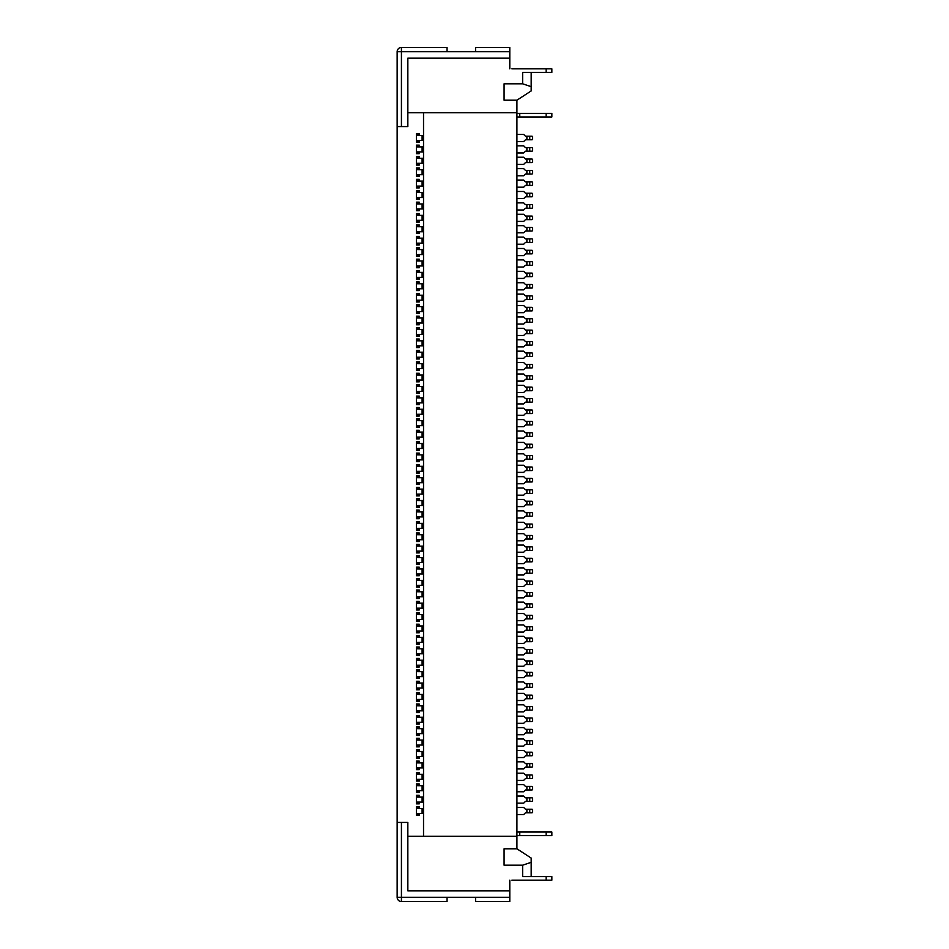 <?xml version="1.0" encoding="UTF-8"?>
<svg xmlns="http://www.w3.org/2000/svg" width="949" height="949" viewBox="0 0 949 949"><rect width="100%" height="100%" fill="white"/><g stroke="black" fill="none" stroke-linecap="round" stroke-linejoin="round"><path stroke-width="1.42" d="M546.149 68.838L546.149 72.409L551.855 72.409L551.855 68.838L511.926 68.838M531.179 876.591L531.179 858.062L516.92 848.797L516.92 112.682L407.845 112.682M516.92 112.682L516.92 100.203L504.085 100.203L504.085 83.809L522.626 83.809L522.626 72.409L546.149 72.409M509.791 68.838L509.791 58.15L407.845 58.15L407.845 126.585L397.145 126.585L397.145 51.732L447.05 51.732L447.05 47.45L401.427 47.45A4.282 4.282 0 0 0 397.145 51.732A4.282 4.282 0 0 1 401.427 47.45L401.427 126.585M531.179 72.409L531.179 86.667L522.626 83.809M532.603 173.287L532.603 171.14L532.603 173.287A0.712 0.712 0 0 1 531.891 173.999L529.756 173.999L529.756 170.429L531.891 170.429A0.712 0.712 0 0 1 532.603 171.14M529.756 162.587L531.891 162.587A0.712 0.712 0 0 0 532.603 161.876L532.603 159.74A0.712 0.712 0 0 0 531.891 159.029L529.756 159.029L529.756 162.587L525.473 162.587L523.694 164.367L516.92 164.367M516.92 180.061L523.694 180.061L525.473 181.84L531.891 181.84A0.712 0.712 0 0 1 532.603 182.552L532.603 184.687L532.603 182.552M532.603 184.687A0.712 0.712 0 0 1 531.891 185.399L525.473 185.399L523.694 187.19L516.92 187.19M529.756 181.84L529.756 185.399M516.92 157.237L523.694 157.237L525.473 159.029L529.756 159.029M532.603 161.876L532.603 159.74M516.92 168.649L523.694 168.649L525.473 170.429L529.756 170.429M529.756 173.999L525.473 173.999L523.694 175.779L516.92 175.779M516.92 134.426L523.694 134.426L525.473 136.205L531.891 136.205A0.712 0.712 0 0 1 532.603 136.929L532.603 139.064L532.603 136.929M532.603 139.064A0.712 0.712 0 0 1 531.891 139.776L525.473 139.776L523.694 141.555L516.92 141.555M529.756 136.205L529.756 139.776M516.92 145.838L523.694 145.838L525.473 147.617L531.891 147.617A0.712 0.712 0 0 1 532.603 148.329L532.603 150.464L532.603 148.329M532.603 150.464A0.712 0.712 0 0 1 531.891 151.188L525.473 151.188L523.694 152.967L516.92 152.967M529.756 147.617L529.756 151.188M546.149 113.394L551.855 113.394L551.855 116.964L546.149 116.964L546.149 113.394L516.92 113.394M516.92 116.964L546.149 116.964M447.05 51.732L475.568 51.732L475.568 47.45L509.791 47.45L509.791 58.15M532.603 424.239L532.603 422.103L532.603 424.239A0.712 0.712 0 0 1 531.891 424.95L529.756 424.95L529.756 421.392L531.891 421.392A0.712 0.712 0 0 1 532.603 422.103M416.397 158.317L422.103 158.317L422.103 163.299L416.397 163.299L416.397 156.526L419.244 156.526L419.244 157.593L416.397 157.593M423.527 158.317L422.103 158.317M419.244 146.905L419.244 145.126L416.397 145.126L416.397 146.905L422.103 146.905L422.103 151.899L423.527 151.899M419.244 152.611L416.397 152.611L416.397 153.679L419.244 153.679L419.244 151.899M423.527 146.905L422.103 146.905M416.397 146.905L416.397 151.899L422.103 151.899M416.397 152.611L416.397 151.899M419.244 135.493L419.244 133.714L416.397 133.714L416.397 135.493L422.103 135.493L422.103 140.488L423.527 140.488M419.244 141.199L416.397 141.199L416.397 142.267L419.244 142.267L419.244 140.488M423.527 135.493L422.103 135.493M416.397 135.493L416.397 140.488L422.103 140.488M416.397 141.199L416.397 140.488M419.244 181.129L419.244 179.349L416.397 179.349L416.397 181.129L422.103 181.129L422.103 186.111L423.527 186.111M419.244 186.834L416.397 186.834L416.397 187.902L419.244 187.902L419.244 186.111M423.527 181.129L422.103 181.129M416.397 181.129L416.397 186.111L422.103 186.111M416.397 186.834L416.397 186.111M419.244 169.717L419.244 167.937L416.397 167.937L416.397 169.717L422.103 169.717L422.103 174.711L416.397 174.711L416.397 176.49L419.244 176.49L419.244 174.711M423.527 169.717L422.103 169.717M416.397 169.717L416.397 174.711M423.527 174.711L422.103 174.711M423.527 163.299L422.103 163.299M419.244 163.299L419.244 165.09L416.397 165.09L416.397 163.299M419.244 158.317L419.244 157.593M531.179 86.667L531.179 90.938L516.92 100.203M532.603 652.378L532.603 650.243L532.603 652.378A0.712 0.712 0 0 1 531.891 653.09L529.756 653.09L529.756 649.531L531.891 649.531A0.712 0.712 0 0 1 532.603 650.243M532.603 207.499L532.603 205.364A0.712 0.712 0 0 0 531.891 204.652L529.756 204.652L529.756 208.222L531.891 208.222A0.712 0.712 0 0 0 532.603 207.499L532.603 205.364M532.603 230.322L532.603 228.175L532.603 230.322A0.712 0.712 0 0 1 531.891 231.034L529.756 231.034L529.756 227.463L531.891 227.463A0.712 0.712 0 0 1 532.603 228.175M516.92 278.437L523.694 278.437L525.473 276.657L531.891 276.657A0.712 0.712 0 0 0 532.603 275.945L532.603 273.81L532.603 275.945M529.756 276.657L529.756 273.098L525.473 273.098L523.694 271.307L516.92 271.307M529.756 273.098L531.891 273.098A0.712 0.712 0 0 1 532.603 273.81M516.92 255.625L523.694 255.625L525.473 253.846L531.891 253.846A0.712 0.712 0 0 0 532.603 253.134L532.603 250.999L532.603 253.134M529.756 253.846L529.756 250.275L525.473 250.275L523.694 248.496L516.92 248.496M529.756 250.275L531.891 250.275A0.712 0.712 0 0 1 532.603 250.999M516.92 267.037L523.694 267.037L525.473 265.257L531.891 265.257A0.712 0.712 0 0 0 532.603 264.546L532.603 262.399L532.603 264.546M516.92 259.907L523.694 259.907L525.473 261.687L531.891 261.687A0.712 0.712 0 0 1 532.603 262.399M529.756 265.257L529.756 261.687M516.92 289.848L523.694 289.848L525.473 288.069L531.891 288.069A0.712 0.712 0 0 0 532.603 287.357L532.603 285.21L532.603 287.357M529.756 288.069L529.756 284.498L525.473 284.498L523.694 282.719L516.92 282.719M529.756 284.498L531.891 284.498A0.712 0.712 0 0 1 532.603 285.21M516.92 301.26L523.694 301.26L525.473 299.469L531.891 299.469A0.712 0.712 0 0 0 532.603 298.757L532.603 296.622L532.603 298.757M516.92 294.131L523.694 294.131L525.473 295.91L531.891 295.91A0.712 0.712 0 0 1 532.603 296.622M529.756 299.469L529.756 295.91M516.92 214.272L523.694 214.272L525.473 216.064L531.891 216.064A0.712 0.712 0 0 1 532.603 216.775L532.603 218.911L532.603 216.775M532.603 218.911A0.712 0.712 0 0 1 531.891 219.622L525.473 219.622L523.694 221.402L516.92 221.402M529.756 216.064L529.756 219.622M516.92 237.096L523.694 237.096L525.473 238.875L531.891 238.875A0.712 0.712 0 0 1 532.603 239.587L532.603 241.722L532.603 239.587M532.603 241.722A0.712 0.712 0 0 1 531.891 242.434L525.473 242.434L523.694 244.225L516.92 244.225M529.756 238.875L529.756 242.434M516.92 225.684L523.694 225.684L525.473 227.463L529.756 227.463M529.756 231.034L525.473 231.034L523.694 232.813L516.92 232.813M516.92 202.872L523.694 202.872L525.473 204.652L529.756 204.652M529.756 208.222L525.473 208.222L523.694 210.002L516.92 210.002M516.92 191.461L523.694 191.461L525.473 193.24L531.891 193.24A0.712 0.712 0 0 1 532.603 193.964L532.603 196.099L532.603 193.964M532.603 196.099A0.712 0.712 0 0 1 531.891 196.811L525.473 196.811L523.694 198.59L516.92 198.59M529.756 193.24L529.756 196.811M419.244 215.352L419.244 213.561L416.397 213.561L416.397 215.352L422.103 215.352L422.103 220.334L423.527 220.334M419.244 221.046L416.397 221.046L416.397 222.125L419.244 222.125L419.244 220.334M416.397 221.046L416.397 220.334L422.103 220.334M423.527 215.352L422.103 215.352M423.527 277.369L416.397 277.369L416.397 272.387L423.527 272.387M416.397 278.081L416.397 279.16L419.244 279.16L419.244 278.081L416.397 278.081L416.397 277.369M419.244 272.387L419.244 270.595L416.397 270.595L416.397 272.387M419.244 277.369L419.244 278.081M423.527 288.781L416.397 288.781L416.397 283.787L423.527 283.787M416.397 289.492L416.397 290.56L419.244 290.56L419.244 289.492L416.397 289.492L416.397 288.781M419.244 283.787L419.244 282.007L416.397 282.007L416.397 283.787M419.244 288.781L419.244 289.492M423.527 265.969L416.397 265.969L416.397 260.975L423.527 260.975M416.397 266.681L416.397 267.748L419.244 267.748L419.244 266.681L416.397 266.681L416.397 265.969M419.244 260.975L419.244 259.196L416.397 259.196L416.397 260.975M419.244 265.969L419.244 266.681M423.527 300.192L416.397 300.192L416.397 295.198L423.527 295.198M416.397 300.904L416.397 301.972L419.244 301.972L419.244 300.904L416.397 300.904L416.397 300.192M419.244 295.198L419.244 293.419L416.397 293.419L416.397 295.198M419.244 300.192L419.244 300.904M423.527 254.557L416.397 254.557L416.397 249.563L423.527 249.563M416.397 255.269L416.397 256.337L419.244 256.337L419.244 255.269L416.397 255.269L416.397 254.557M419.244 249.563L419.244 247.784L416.397 247.784L416.397 249.563M419.244 254.557L419.244 255.269M419.244 203.94L419.244 202.161L416.397 202.161L416.397 203.94L422.103 203.94L422.103 208.934L423.527 208.934M419.244 209.646L416.397 209.646L416.397 210.714L419.244 210.714L419.244 208.934M423.527 203.94L422.103 203.94M416.397 203.94L416.397 208.934L422.103 208.934M416.397 209.646L416.397 208.934M419.244 226.752L419.244 224.972L416.397 224.972L416.397 226.752L422.103 226.752L422.103 231.746L423.527 231.746M419.244 232.458L416.397 232.458L416.397 233.525L419.244 233.525L419.244 231.746M423.527 226.752L422.103 226.752M416.397 226.752L416.397 231.746L422.103 231.746M416.397 232.458L416.397 231.746M419.244 192.528L419.244 190.749L416.397 190.749L416.397 192.528L422.103 192.528L422.103 197.522L423.527 197.522M419.244 198.234L416.397 198.234L416.397 199.302L419.244 199.302L419.244 197.522M423.527 192.528L422.103 192.528M416.397 192.528L416.397 197.522L422.103 197.522M416.397 198.234L416.397 197.522M419.244 238.163L419.244 236.384L416.397 236.384L416.397 238.163L422.103 238.163L422.103 243.146L423.527 243.146M419.244 243.869L416.397 243.869L416.397 244.937L419.244 244.937L419.244 243.146M423.527 238.163L422.103 238.163M416.397 238.163L416.397 243.146L422.103 243.146M416.397 243.869L416.397 243.146M416.397 215.352L416.397 220.334M532.603 321.581L532.603 319.433A0.712 0.712 0 0 0 531.891 318.722L529.756 318.722L529.756 322.292L531.891 322.292A0.712 0.712 0 0 0 532.603 321.581L532.603 319.433M532.603 344.392L532.603 342.245L532.603 344.392A0.712 0.712 0 0 1 531.891 345.104L529.756 345.104L529.756 341.533L531.891 341.533A0.712 0.712 0 0 1 532.603 342.245M516.92 392.506L523.694 392.506L525.473 390.727L531.891 390.727A0.712 0.712 0 0 0 532.603 390.015L532.603 387.88L532.603 390.015M529.756 390.727L529.756 387.168L525.473 387.168L523.694 385.377L516.92 385.377M529.756 387.168L531.891 387.168A0.712 0.712 0 0 1 532.603 387.88M516.92 369.695L523.694 369.695L525.473 367.915L531.891 367.915A0.712 0.712 0 0 0 532.603 367.204L532.603 365.068L532.603 367.204M529.756 367.915L529.756 364.357L525.473 364.357L523.694 362.565L516.92 362.565M529.756 364.357L531.891 364.357A0.712 0.712 0 0 1 532.603 365.068M516.92 381.107L523.694 381.107L525.473 379.327L531.891 379.327A0.712 0.712 0 0 0 532.603 378.615L532.603 376.468L532.603 378.615M516.92 373.977L523.694 373.977L525.473 375.757L531.891 375.757A0.712 0.712 0 0 1 532.603 376.468M529.756 379.327L529.756 375.757M516.92 403.918L523.694 403.918L525.473 402.139L531.891 402.139A0.712 0.712 0 0 0 532.603 401.427L532.603 399.28L532.603 401.427M529.756 402.139L529.756 398.568L525.473 398.568L523.694 396.789L516.92 396.789M529.756 398.568L531.891 398.568A0.712 0.712 0 0 1 532.603 399.28M516.92 415.33L523.694 415.33L525.473 413.539L531.891 413.539A0.712 0.712 0 0 0 532.603 412.827L532.603 410.692L532.603 412.827M516.92 408.2L523.694 408.2L525.473 409.98L531.891 409.98A0.712 0.712 0 0 1 532.603 410.692M529.756 413.539L529.756 409.98M516.92 328.342L523.694 328.342L525.473 330.133L531.891 330.133A0.712 0.712 0 0 1 532.603 330.845L532.603 332.98L532.603 330.845M532.603 332.98A0.712 0.712 0 0 1 531.891 333.692L525.473 333.692L523.694 335.472L516.92 335.472M529.756 330.133L529.756 333.692M516.92 351.166L523.694 351.166L525.473 352.945L531.891 352.945A0.712 0.712 0 0 1 532.603 353.657L532.603 355.792L532.603 353.657M532.603 355.792A0.712 0.712 0 0 1 531.891 356.504L525.473 356.504L523.694 358.295L516.92 358.295M529.756 352.945L529.756 356.504M516.92 339.754L523.694 339.754L525.473 341.533L529.756 341.533M529.756 345.104L525.473 345.104L523.694 346.883L516.92 346.883M516.92 316.942L523.694 316.942L525.473 318.722L529.756 318.722M529.756 322.292L525.473 322.292L523.694 324.072L516.92 324.072M516.92 305.531L523.694 305.531L525.473 307.322L531.891 307.322A0.712 0.712 0 0 1 532.603 308.034L532.603 310.169L532.603 308.034M532.603 310.169A0.712 0.712 0 0 1 531.891 310.881L525.473 310.881L523.694 312.66L516.92 312.66M529.756 307.322L529.756 310.881M516.92 848.797L504.085 848.797L504.085 865.191L522.626 865.191L522.626 876.591L551.855 876.591L551.855 880.162L546.149 880.162L546.149 876.591M419.244 329.422L419.244 327.63L416.397 327.63L416.397 329.422L422.103 329.422L422.103 334.404L423.527 334.404M419.244 335.116L416.397 335.116L416.397 336.195L419.244 336.195L419.244 334.404M416.397 335.116L416.397 334.404L422.103 334.404M423.527 329.422L422.103 329.422M423.527 391.439L416.397 391.439L416.397 386.457L423.527 386.457M416.397 392.151L416.397 393.23L419.244 393.23L419.244 392.151L416.397 392.151L416.397 391.439M419.244 386.457L419.244 384.665L416.397 384.665L416.397 386.457M419.244 391.439L419.244 392.151M423.527 402.851L416.397 402.851L416.397 397.856L423.527 397.856M416.397 403.562L416.397 404.63L419.244 404.63L419.244 403.562L416.397 403.562L416.397 402.851M419.244 397.856L419.244 396.077L416.397 396.077L416.397 397.856M419.244 402.851L419.244 403.562M423.527 380.039L416.397 380.039L416.397 375.045L423.527 375.045M416.397 380.751L416.397 381.818L419.244 381.818L419.244 380.751L416.397 380.751L416.397 380.039M419.244 375.045L419.244 373.265L416.397 373.265L416.397 375.045M419.244 380.039L419.244 380.751M423.527 414.262L416.397 414.262L416.397 409.268L423.527 409.268M416.397 414.974L416.397 416.042L419.244 416.042L419.244 414.974L416.397 414.974L416.397 414.262M419.244 409.268L419.244 407.489L416.397 407.489L416.397 409.268M419.244 414.262L419.244 414.974M423.527 368.627L416.397 368.627L416.397 363.633L423.527 363.633M416.397 369.339L416.397 370.407L419.244 370.407L419.244 369.339L416.397 369.339L416.397 368.627M419.244 363.633L419.244 361.854L416.397 361.854L416.397 363.633M419.244 368.627L419.244 369.339M419.244 318.01L419.244 316.231L416.397 316.231L416.397 318.01L422.103 318.01L422.103 323.004L423.527 323.004M419.244 323.716L416.397 323.716L416.397 324.783L419.244 324.783L419.244 323.004M423.527 318.01L422.103 318.01M416.397 318.01L416.397 323.004L422.103 323.004M416.397 323.716L416.397 323.004M419.244 340.821L419.244 339.042L416.397 339.042L416.397 340.821L422.103 340.821L422.103 345.816L423.527 345.816M419.244 346.527L416.397 346.527L416.397 347.595L419.244 347.595L419.244 345.816M423.527 340.821L422.103 340.821M416.397 340.821L416.397 345.816L422.103 345.816M416.397 346.527L416.397 345.816M419.244 306.598L419.244 304.819L416.397 304.819L416.397 306.598L422.103 306.598L422.103 311.592L423.527 311.592M419.244 312.304L416.397 312.304L416.397 313.372L419.244 313.372L419.244 311.592M423.527 306.598L422.103 306.598M416.397 306.598L416.397 311.592L422.103 311.592M416.397 312.304L416.397 311.592M419.244 352.233L419.244 350.454L416.397 350.454L416.397 352.233L422.103 352.233L422.103 357.227L423.527 357.227M419.244 357.939L416.397 357.939L416.397 359.007L419.244 359.007L419.244 357.227M423.527 352.233L422.103 352.233M416.397 352.233L416.397 357.227L422.103 357.227M416.397 357.939L416.397 357.227M416.397 329.422L416.397 334.404M532.603 435.65L532.603 433.503A0.712 0.712 0 0 0 531.891 432.791L529.756 432.791L529.756 436.362L531.891 436.362A0.712 0.712 0 0 0 532.603 435.65L532.603 433.503M532.603 458.462L532.603 456.315L532.603 458.462A0.712 0.712 0 0 1 531.891 459.174L529.756 459.174L529.756 455.603L531.891 455.603A0.712 0.712 0 0 1 532.603 456.315M516.92 506.588L523.694 506.588L525.473 504.797L531.891 504.797A0.712 0.712 0 0 0 532.603 504.085L532.603 501.95L532.603 504.085M529.756 504.797L529.756 501.238L525.473 501.238L523.694 499.459L516.92 499.459M529.756 501.238L531.891 501.238A0.712 0.712 0 0 1 532.603 501.95M516.92 483.765L523.694 483.765L525.473 481.985L531.891 481.985A0.712 0.712 0 0 0 532.603 481.273L532.603 479.138L532.603 481.273M529.756 481.985L529.756 478.426L525.473 478.426L523.694 476.635L516.92 476.635M529.756 478.426L531.891 478.426A0.712 0.712 0 0 1 532.603 479.138M516.92 495.176L523.694 495.176L525.473 493.397L531.891 493.397A0.712 0.712 0 0 0 532.603 492.685L532.603 490.538L532.603 492.685M516.92 488.047L523.694 488.047L525.473 489.826L531.891 489.826A0.712 0.712 0 0 1 532.603 490.538M529.756 493.397L529.756 489.826M516.92 517.988L523.694 517.988L525.473 516.209L531.891 516.209A0.712 0.712 0 0 0 532.603 515.497L532.603 513.35L532.603 515.497M529.756 516.209L529.756 512.638L525.473 512.638L523.694 510.859L516.92 510.859M529.756 512.638L531.891 512.638A0.712 0.712 0 0 1 532.603 513.35M516.92 529.4L523.694 529.4L525.473 527.608L531.891 527.608A0.712 0.712 0 0 0 532.603 526.897L532.603 524.761L532.603 526.897M516.92 522.27L523.694 522.27L525.473 524.05L531.891 524.05A0.712 0.712 0 0 1 532.603 524.761M529.756 527.608L529.756 524.05M516.92 442.412L523.694 442.412L525.473 444.203L531.891 444.203A0.712 0.712 0 0 1 532.603 444.915L532.603 447.05L532.603 444.915M532.603 447.05A0.712 0.712 0 0 1 531.891 447.762L525.473 447.762L523.694 449.541L516.92 449.541M529.756 444.203L529.756 447.762M516.92 465.235L523.694 465.235L525.473 467.015L531.891 467.015A0.712 0.712 0 0 1 532.603 467.727L532.603 469.862L532.603 467.727M532.603 469.862A0.712 0.712 0 0 1 531.891 470.574L525.473 470.574L523.694 472.365L516.92 472.365M529.756 467.015L529.756 470.574M516.92 453.824L523.694 453.824L525.473 455.603L529.756 455.603M529.756 459.174L525.473 459.174L523.694 460.953L516.92 460.953M516.92 431.012L523.694 431.012L525.473 432.791L529.756 432.791M529.756 436.362L525.473 436.362L523.694 438.141L516.92 438.141M516.92 419.6L523.694 419.6L525.473 421.392L529.756 421.392M529.756 424.95L525.473 424.95L523.694 426.73L516.92 426.73M423.527 112.682L423.527 836.318M419.244 443.491L419.244 441.7L416.397 441.7L416.397 443.491L422.103 443.491L422.103 448.474L423.527 448.474M419.244 449.185L416.397 449.185L416.397 450.265L419.244 450.265L419.244 448.474M416.397 449.185L416.397 448.474L422.103 448.474M423.527 443.491L422.103 443.491M532.603 538.308L532.603 536.173L532.603 538.308A0.712 0.712 0 0 1 531.891 539.02L529.756 539.02L529.756 535.461L531.891 535.461A0.712 0.712 0 0 1 532.603 536.173M423.527 505.509L416.397 505.509L416.397 500.526L423.527 500.526M416.397 506.22L416.397 507.3L419.244 507.3L419.244 506.22L416.397 506.22L416.397 505.509M419.244 500.526L419.244 498.735L416.397 498.735L416.397 500.526M419.244 505.509L419.244 506.22M423.527 516.92L416.397 516.92L416.397 511.926L423.527 511.926M416.397 517.632L416.397 518.7L419.244 518.7L419.244 517.632L416.397 517.632L416.397 516.92M419.244 511.926L419.244 510.147L416.397 510.147L416.397 511.926M419.244 516.92L419.244 517.632M423.527 494.109L416.397 494.109L416.397 489.115L423.527 489.115M416.397 494.82L416.397 495.888L419.244 495.888L419.244 494.82L416.397 494.82L416.397 494.109M419.244 489.115L419.244 487.335L416.397 487.335L416.397 489.115M419.244 494.109L419.244 494.82M423.527 528.332L416.397 528.332L416.397 523.338L423.527 523.338M416.397 529.044L416.397 530.111L419.244 530.111L419.244 529.044L416.397 529.044L416.397 528.332M419.244 523.338L419.244 521.559L416.397 521.559L416.397 523.338M419.244 528.332L419.244 529.044M423.527 482.697L416.397 482.697L416.397 477.703L423.527 477.703M416.397 483.409L416.397 484.476L419.244 484.476L419.244 483.409L416.397 483.409L416.397 482.697M419.244 477.703L419.244 475.923L416.397 475.923L416.397 477.703M419.244 482.697L419.244 483.409M419.244 432.08L419.244 430.3L416.397 430.3L416.397 432.08L422.103 432.08L422.103 437.074L423.527 437.074M419.244 437.786L416.397 437.786L416.397 438.853L419.244 438.853L419.244 437.074M423.527 432.08L422.103 432.08M416.397 432.08L416.397 437.074L422.103 437.074M416.397 437.786L416.397 437.074M419.244 454.891L419.244 453.112L416.397 453.112L416.397 454.891L422.103 454.891L422.103 459.885L423.527 459.885M419.244 460.597L416.397 460.597L416.397 461.665L419.244 461.665L419.244 459.885M423.527 454.891L422.103 454.891M416.397 454.891L416.397 459.885L422.103 459.885M416.397 460.597L416.397 459.885M419.244 420.668L419.244 418.889L416.397 418.889L416.397 420.668L422.103 420.668L422.103 425.662L423.527 425.662M419.244 426.374L416.397 426.374L416.397 427.441L419.244 427.441L419.244 425.662M423.527 420.668L422.103 420.668M416.397 420.668L416.397 425.662L422.103 425.662M416.397 426.374L416.397 425.662M419.244 466.303L419.244 464.524L416.397 464.524L416.397 466.303L422.103 466.303L422.103 471.297L423.527 471.297M419.244 472.009L416.397 472.009L416.397 473.077L419.244 473.077L419.244 471.297M423.527 466.303L422.103 466.303M416.397 466.303L416.397 471.297L422.103 471.297M416.397 472.009L416.397 471.297M416.397 443.491L416.397 448.474M532.603 549.72L532.603 547.573A0.712 0.712 0 0 0 531.891 546.861L529.756 546.861L529.756 550.432L531.891 550.432A0.712 0.712 0 0 0 532.603 549.72L532.603 547.573M532.603 572.532L532.603 570.385L532.603 572.532A0.712 0.712 0 0 1 531.891 573.243L529.756 573.243L529.756 569.673L531.891 569.673A0.712 0.712 0 0 1 532.603 570.385M516.92 620.658L523.694 620.658L525.473 618.867L531.891 618.867A0.712 0.712 0 0 0 532.603 618.155L532.603 616.02L532.603 618.155M529.756 618.867L529.756 615.308L525.473 615.308L523.694 613.529L516.92 613.529M529.756 615.308L531.891 615.308A0.712 0.712 0 0 1 532.603 616.02M516.92 597.834L523.694 597.834L525.473 596.055L531.891 596.055A0.712 0.712 0 0 0 532.603 595.343L532.603 593.208L532.603 595.343M529.756 596.055L529.756 592.496L525.473 592.496L523.694 590.705L516.92 590.705M529.756 592.496L531.891 592.496A0.712 0.712 0 0 1 532.603 593.208M516.92 609.246L523.694 609.246L525.473 607.467L531.891 607.467A0.712 0.712 0 0 0 532.603 606.755L532.603 604.608L532.603 606.755M516.92 602.117L523.694 602.117L525.473 603.896L531.891 603.896A0.712 0.712 0 0 1 532.603 604.608M529.756 607.467L529.756 603.896M516.92 632.058L523.694 632.058L525.473 630.278L531.891 630.278A0.712 0.712 0 0 0 532.603 629.567L532.603 627.419L532.603 629.567M529.756 630.278L529.756 626.708L525.473 626.708L523.694 624.928L516.92 624.928M529.756 626.708L531.891 626.708A0.712 0.712 0 0 1 532.603 627.419M516.92 643.469L523.694 643.469L525.473 641.678L531.891 641.678A0.712 0.712 0 0 0 532.603 640.966L532.603 638.831L532.603 640.966M516.92 636.34L523.694 636.34L525.473 638.119L531.891 638.119A0.712 0.712 0 0 1 532.603 638.831M529.756 641.678L529.756 638.119M516.92 556.494L523.694 556.494L525.473 558.273L531.891 558.273A0.712 0.712 0 0 1 532.603 558.985L532.603 561.12L532.603 558.985M532.603 561.12A0.712 0.712 0 0 1 531.891 561.832L525.473 561.832L523.694 563.623L516.92 563.623M529.756 558.273L529.756 561.832M516.92 579.305L523.694 579.305L525.473 581.085L531.891 581.085A0.712 0.712 0 0 1 532.603 581.796L532.603 583.932L532.603 581.796M532.603 583.932A0.712 0.712 0 0 1 531.891 584.643L525.473 584.643L523.694 586.435L516.92 586.435M529.756 581.085L529.756 584.643M516.92 567.893L523.694 567.893L525.473 569.673L529.756 569.673M529.756 573.243L525.473 573.243L523.694 575.023L516.92 575.023M516.92 545.082L523.694 545.082L525.473 546.861L529.756 546.861M529.756 550.432L525.473 550.432L523.694 552.211L516.92 552.211M516.92 533.67L523.694 533.67L525.473 535.461L529.756 535.461M529.756 539.02L525.473 539.02L523.694 540.8L516.92 540.8M419.244 557.561L419.244 555.77L416.397 555.77L416.397 557.561L422.103 557.561L422.103 562.543L423.527 562.543M419.244 563.255L416.397 563.255L416.397 564.335L419.244 564.335L419.244 562.543M416.397 563.255L416.397 562.543L422.103 562.543M423.527 557.561L422.103 557.561M423.527 619.578L416.397 619.578L416.397 614.596L423.527 614.596M416.397 620.29L416.397 621.37L419.244 621.37L419.244 620.29L416.397 620.29L416.397 619.578M419.244 614.596L419.244 612.805L416.397 612.805L416.397 614.596M419.244 619.578L419.244 620.29M423.527 630.99L416.397 630.99L416.397 625.996L423.527 625.996M416.397 631.702L416.397 632.769L419.244 632.769L419.244 631.702L416.397 631.702L416.397 630.99M419.244 625.996L419.244 624.217L416.397 624.217L416.397 625.996M419.244 630.99L419.244 631.702M423.527 608.179L416.397 608.179L416.397 603.184L423.527 603.184M416.397 608.89L416.397 609.958L419.244 609.958L419.244 608.89L416.397 608.89L416.397 608.179M419.244 603.184L419.244 601.405L416.397 601.405L416.397 603.184M419.244 608.179L419.244 608.89M423.527 642.402L416.397 642.402L416.397 637.408L423.527 637.408M416.397 643.114L416.397 644.181L419.244 644.181L419.244 643.114L416.397 643.114L416.397 642.402M419.244 637.408L419.244 635.628L416.397 635.628L416.397 637.408M419.244 642.402L419.244 643.114M423.527 596.767L416.397 596.767L416.397 591.773L423.527 591.773M416.397 597.479L416.397 598.546L419.244 598.546L419.244 597.479L416.397 597.479L416.397 596.767M419.244 591.773L419.244 589.993L416.397 589.993L416.397 591.773M419.244 596.767L419.244 597.479M419.244 546.149L419.244 544.37L416.397 544.37L416.397 546.149L422.103 546.149L422.103 551.144L423.527 551.144M419.244 551.855L416.397 551.855L416.397 552.923L419.244 552.923L419.244 551.144M423.527 546.149L422.103 546.149M416.397 546.149L416.397 551.144L422.103 551.144M416.397 551.855L416.397 551.144M419.244 568.961L419.244 567.182L416.397 567.182L416.397 568.961L422.103 568.961L422.103 573.955L423.527 573.955M419.244 574.667L416.397 574.667L416.397 575.735L419.244 575.735L419.244 573.955M423.527 568.961L422.103 568.961M416.397 568.961L416.397 573.955L422.103 573.955M416.397 574.667L416.397 573.955M419.244 534.738L419.244 532.958L416.397 532.958L416.397 534.738L422.103 534.738L422.103 539.732L423.527 539.732M419.244 540.444L416.397 540.444L416.397 541.511L419.244 541.511L419.244 539.732M423.527 534.738L422.103 534.738M416.397 534.738L416.397 539.732L422.103 539.732M416.397 540.444L416.397 539.732M419.244 580.373L419.244 578.593L416.397 578.593L416.397 580.373L422.103 580.373L422.103 585.367L423.527 585.367M419.244 586.079L416.397 586.079L416.397 587.146L419.244 587.146L419.244 585.367M423.527 580.373L422.103 580.373M416.397 580.373L416.397 585.367L422.103 585.367M416.397 586.079L416.397 585.367M416.397 557.561L416.397 562.543M532.603 663.79L532.603 661.643A0.712 0.712 0 0 0 531.891 660.931L529.756 660.931L529.756 664.502L531.891 664.502A0.712 0.712 0 0 0 532.603 663.79L532.603 661.643M532.603 686.601L532.603 684.454L532.603 686.601A0.712 0.712 0 0 1 531.891 687.313L529.756 687.313L529.756 683.743L531.891 683.743A0.712 0.712 0 0 1 532.603 684.454M516.92 734.728L523.694 734.728L525.473 732.936L531.891 732.936A0.712 0.712 0 0 0 532.603 732.225L532.603 730.089L532.603 732.225M529.756 732.936L529.756 729.378L525.473 729.378L523.694 727.598L516.92 727.598M529.756 729.378L531.891 729.378A0.712 0.712 0 0 1 532.603 730.089M516.92 711.904L523.694 711.904L525.473 710.125L531.891 710.125A0.712 0.712 0 0 0 532.603 709.413L532.603 707.278L532.603 709.413M529.756 710.125L529.756 706.566L525.473 706.566L523.694 704.775L516.92 704.775M529.756 706.566L531.891 706.566A0.712 0.712 0 0 1 532.603 707.278M516.92 723.316L523.694 723.316L525.473 721.537L531.891 721.537A0.712 0.712 0 0 0 532.603 720.825L532.603 718.678L532.603 720.825M516.92 716.187L523.694 716.187L525.473 717.966L531.891 717.966A0.712 0.712 0 0 1 532.603 718.678M529.756 721.537L529.756 717.966M516.92 746.128L523.694 746.128L525.473 744.348L531.891 744.348A0.712 0.712 0 0 0 532.603 743.636L532.603 741.501L532.603 743.636M529.756 744.348L529.756 740.778L525.473 740.778L523.694 738.998L516.92 738.998M529.756 740.778L531.891 740.778A0.712 0.712 0 0 1 532.603 741.501M516.92 757.539L523.694 757.539L525.473 755.76L531.891 755.76A0.712 0.712 0 0 0 532.603 755.036L532.603 752.901L532.603 755.036M516.92 750.41L523.694 750.41L525.473 752.189L531.891 752.189A0.712 0.712 0 0 1 532.603 752.901M529.756 755.76L529.756 752.189M516.92 670.563L523.694 670.563L525.473 672.343L531.891 672.343A0.712 0.712 0 0 1 532.603 673.055L532.603 675.19L532.603 673.055M532.603 675.19A0.712 0.712 0 0 1 531.891 675.902L525.473 675.902L523.694 677.693L516.92 677.693M529.756 672.343L529.756 675.902M516.92 693.375L523.694 693.375L525.473 695.154L531.891 695.154A0.712 0.712 0 0 1 532.603 695.866L532.603 698.001L532.603 695.866M532.603 698.001A0.712 0.712 0 0 1 531.891 698.725L525.473 698.725L523.694 700.504L516.92 700.504M529.756 695.154L529.756 698.725M516.92 681.963L523.694 681.963L525.473 683.743L529.756 683.743M529.756 687.313L525.473 687.313L523.694 689.093L516.92 689.093M516.92 659.152L523.694 659.152L525.473 660.931L529.756 660.931M529.756 664.502L525.473 664.502L523.694 666.281L516.92 666.281M516.92 647.74L523.694 647.74L525.473 649.531L529.756 649.531M529.756 653.09L525.473 653.09L523.694 654.869L516.92 654.869M397.145 126.585L397.145 897.268L475.568 897.268L475.568 901.55L509.791 901.55L509.791 890.85L407.845 890.85L407.845 822.415L397.145 822.415M419.244 671.631L419.244 669.84L416.397 669.84L416.397 671.631L422.103 671.631L422.103 676.613L423.527 676.613M419.244 677.325L416.397 677.325L416.397 678.405L419.244 678.405L419.244 676.613M416.397 677.325L416.397 676.613L422.103 676.613M423.527 671.631L422.103 671.631M423.527 733.648L416.397 733.648L416.397 728.666L423.527 728.666M416.397 734.372L416.397 735.439L419.244 735.439L419.244 734.372L416.397 734.372L416.397 733.648M419.244 728.666L419.244 726.875L416.397 726.875L416.397 728.666M419.244 733.648L419.244 734.372M423.527 745.06L416.397 745.06L416.397 740.066L423.527 740.066M416.397 745.772L416.397 746.839L419.244 746.839L419.244 745.772L416.397 745.772L416.397 745.06M419.244 740.066L419.244 738.286L416.397 738.286L416.397 740.066M419.244 745.06L419.244 745.772M423.527 722.248L416.397 722.248L416.397 717.254L423.527 717.254M416.397 722.96L416.397 724.028L419.244 724.028L419.244 722.96L416.397 722.96L416.397 722.248M419.244 717.254L419.244 715.475L416.397 715.475L416.397 717.254M419.244 722.248L419.244 722.96M423.527 756.472L416.397 756.472L416.397 751.478L423.527 751.478M416.397 757.183L416.397 758.251L419.244 758.251L419.244 757.183L416.397 757.183L416.397 756.472M419.244 751.478L419.244 749.698L416.397 749.698L416.397 751.478M419.244 756.472L419.244 757.183M423.527 710.837L416.397 710.837L416.397 705.854L423.527 705.854M416.397 711.548L416.397 712.616L419.244 712.616L419.244 711.548L416.397 711.548L416.397 710.837M419.244 705.854L419.244 704.063L416.397 704.063L416.397 705.854M419.244 710.837L419.244 711.548M419.244 660.219L419.244 658.44L416.397 658.44L416.397 660.219L422.103 660.219L422.103 665.213L423.527 665.213M419.244 665.925L416.397 665.925L416.397 666.993L419.244 666.993L419.244 665.213M423.527 660.219L422.103 660.219M416.397 660.219L416.397 665.213L422.103 665.213M416.397 665.925L416.397 665.213M419.244 683.031L419.244 681.252L416.397 681.252L416.397 683.031L422.103 683.031L422.103 688.025L423.527 688.025M419.244 688.737L416.397 688.737L416.397 689.804L419.244 689.804L419.244 688.025M423.527 683.031L422.103 683.031M416.397 683.031L416.397 688.025L422.103 688.025M416.397 688.737L416.397 688.025M419.244 648.808L419.244 647.028L416.397 647.028L416.397 648.808L422.103 648.808L422.103 653.802L423.527 653.802M419.244 654.513L416.397 654.513L416.397 655.581L419.244 655.581L419.244 653.802M423.527 648.808L422.103 648.808M416.397 648.808L416.397 653.802L422.103 653.802M416.397 654.513L416.397 653.802M419.244 694.443L419.244 692.663L416.397 692.663L416.397 694.443L422.103 694.443L422.103 699.437L423.527 699.437M419.244 700.148L416.397 700.148L416.397 701.216L419.244 701.216L419.244 699.437M423.527 694.443L422.103 694.443M416.397 694.443L416.397 699.437L422.103 699.437M416.397 700.148L416.397 699.437M416.397 671.631L416.397 676.613M546.149 880.162L511.926 880.162M509.791 880.162L509.791 890.85M531.179 862.333L522.626 865.191M516.92 836.318L407.845 836.318M401.427 822.415L401.427 901.55A4.282 4.282 0 0 1 397.145 897.268A4.282 4.282 0 0 0 401.427 901.55L447.05 901.55L447.05 897.268M516.92 791.763L523.694 791.763L525.473 789.971L529.756 789.971L529.756 786.413L525.473 786.413L523.694 784.633L516.92 784.633M529.756 789.971L531.891 789.971A0.712 0.712 0 0 0 532.603 789.26L532.603 787.124L532.603 789.26M529.756 786.413L531.891 786.413A0.712 0.712 0 0 1 532.603 787.124M551.855 832.036L551.855 835.606L546.149 835.606L546.149 832.036L551.855 832.036M516.92 832.036L546.149 832.036M516.92 835.606L546.149 835.606M516.92 803.162L523.694 803.162L525.473 801.383L531.891 801.383A0.712 0.712 0 0 0 532.603 800.671L532.603 798.536L532.603 800.671M516.92 796.033L523.694 796.033L525.473 797.812L531.891 797.812A0.712 0.712 0 0 1 532.603 798.536M529.756 801.383L529.756 797.812M516.92 814.574L523.694 814.574L525.473 812.795L531.891 812.795A0.712 0.712 0 0 0 532.603 812.071L532.603 809.936L532.603 812.071M516.92 807.445L523.694 807.445L525.473 809.224L531.891 809.224A0.712 0.712 0 0 1 532.603 809.936M529.756 812.795L529.756 809.224M516.92 780.351L523.694 780.351L525.473 778.571L531.891 778.571A0.712 0.712 0 0 0 532.603 777.86L532.603 775.713L532.603 777.86M516.92 773.221L523.694 773.221L525.473 775.001L531.891 775.001A0.712 0.712 0 0 1 532.603 775.713M529.756 778.571L529.756 775.001M516.92 768.939L523.694 768.939L525.473 767.16L531.891 767.16A0.712 0.712 0 0 0 532.603 766.448L532.603 764.313A0.712 0.712 0 0 0 531.891 763.601L525.473 763.601L523.694 761.81L516.92 761.81M529.756 767.16L529.756 763.601M423.527 790.683L416.397 790.683L416.397 785.701L423.527 785.701M416.397 790.683L416.397 792.474L419.244 792.474L419.244 791.407L416.397 791.407M419.244 790.683L419.244 791.407M419.244 785.701L419.244 783.91L416.397 783.91L416.397 785.701M419.244 808.512L419.244 806.733L416.397 806.733L416.397 808.512L423.527 808.512M419.244 813.507L419.244 815.286L416.397 815.286L416.397 813.507L422.103 813.507L422.103 808.512M423.527 813.507L422.103 813.507M416.397 813.507L416.397 808.512M419.244 797.101L419.244 795.321L416.397 795.321L416.397 797.101L423.527 797.101M416.397 802.807L416.397 803.874L419.244 803.874L419.244 802.807L416.397 802.807L416.397 797.101M423.527 802.095L422.103 802.095L422.103 797.101M416.397 802.095L422.103 802.095M419.244 802.095L419.244 802.807M419.244 774.289L419.244 772.51L416.397 772.51L416.397 774.289L423.527 774.289M419.244 779.283L419.244 781.063L416.397 781.063L416.397 779.283L422.103 779.283L422.103 774.289M423.527 779.283L422.103 779.283M416.397 779.283L416.397 774.289M419.244 762.889L419.244 761.098L416.397 761.098L416.397 762.889L423.527 762.889M416.397 768.583L416.397 769.651L419.244 769.651L419.244 768.583L416.397 768.583L416.397 762.889M423.527 767.871L422.103 767.871L422.103 762.889M416.397 767.871L422.103 767.871M419.244 767.871L419.244 768.583M532.603 764.313L532.603 766.448M526.897 185.399L526.897 181.84M526.897 162.587L526.897 159.029M526.897 173.999L526.897 170.429M526.897 139.776L526.897 136.205M526.897 151.188L526.897 147.617M519.767 116.964L519.767 113.394M475.568 51.732L509.791 51.732M419.244 146.193L416.397 146.193M419.244 134.782L416.397 134.782M419.244 180.417L416.397 180.417M419.244 169.005L416.397 169.005M419.244 175.423L416.397 175.423M419.244 164.011L416.397 164.011M526.897 273.098L526.897 276.657M526.897 250.275L526.897 253.846M526.897 261.687L526.897 265.257M526.897 284.498L526.897 288.069M526.897 295.91L526.897 299.469M526.897 219.622L526.897 216.064M526.897 242.434L526.897 238.875M526.897 231.034L526.897 227.463M526.897 208.222L526.897 204.652M526.897 196.811L526.897 193.24M419.244 271.675L416.397 271.675M422.103 277.369L422.103 272.387M419.244 283.075L416.397 283.075M422.103 288.781L422.103 283.787M419.244 260.263L416.397 260.263M422.103 265.969L422.103 260.975M419.244 294.487L416.397 294.487M422.103 300.192L422.103 295.198M419.244 248.852L416.397 248.852M422.103 254.557L422.103 249.563M419.244 203.228L416.397 203.228M419.244 226.04L416.397 226.04M419.244 191.817L416.397 191.817M419.244 237.452L416.397 237.452M419.244 214.628L416.397 214.628M526.897 387.168L526.897 390.727M526.897 364.357L526.897 367.915M526.897 375.757L526.897 379.327M526.897 398.568L526.897 402.139M526.897 409.98L526.897 413.539M526.897 333.692L526.897 330.133M526.897 356.504L526.897 352.945M526.897 345.104L526.897 341.533M526.897 322.292L526.897 318.722M526.897 310.881L526.897 307.322M419.244 385.745L416.397 385.745M422.103 391.439L422.103 386.457M419.244 397.145L416.397 397.145M422.103 402.851L422.103 397.856M419.244 374.333L416.397 374.333M422.103 380.039L422.103 375.045M419.244 408.556L416.397 408.556M422.103 414.262L422.103 409.268M419.244 362.921L416.397 362.921M422.103 368.627L422.103 363.633M419.244 317.298L416.397 317.298M419.244 340.11L416.397 340.11M419.244 305.886L416.397 305.886M419.244 351.521L416.397 351.521M419.244 328.71L416.397 328.71M526.897 501.238L526.897 504.797M526.897 478.426L526.897 481.985M526.897 489.826L526.897 493.397M526.897 512.638L526.897 516.209M526.897 524.05L526.897 527.608M526.897 447.762L526.897 444.203M526.897 470.574L526.897 467.015M526.897 459.174L526.897 455.603M526.897 436.362L526.897 432.791M526.897 424.95L526.897 421.392M419.244 499.815L416.397 499.815M422.103 505.509L422.103 500.526M419.244 511.214L416.397 511.214M422.103 516.92L422.103 511.926M419.244 488.403L416.397 488.403M422.103 494.109L422.103 489.115M419.244 522.626L416.397 522.626M422.103 528.332L422.103 523.338M419.244 476.991L416.397 476.991M422.103 482.697L422.103 477.703M419.244 431.368L416.397 431.368M419.244 454.18L416.397 454.18M419.244 419.956L416.397 419.956M419.244 465.591L416.397 465.591M419.244 442.78L416.397 442.78M526.897 615.308L526.897 618.867M526.897 592.496L526.897 596.055M526.897 603.896L526.897 607.467M526.897 626.708L526.897 630.278M526.897 638.119L526.897 641.678M526.897 561.832L526.897 558.273M526.897 584.643L526.897 581.085M526.897 573.243L526.897 569.673M526.897 550.432L526.897 546.861M526.897 539.02L526.897 535.461M419.244 613.884L416.397 613.884M422.103 619.578L422.103 614.596M419.244 625.284L416.397 625.284M422.103 630.99L422.103 625.996M419.244 602.473L416.397 602.473M422.103 608.179L422.103 603.184M419.244 636.696L416.397 636.696M422.103 642.402L422.103 637.408M419.244 591.061L416.397 591.061M422.103 596.767L422.103 591.773M419.244 545.438L416.397 545.438M419.244 568.249L416.397 568.249M419.244 534.026L416.397 534.026M419.244 579.661L416.397 579.661M419.244 556.849L416.397 556.849M526.897 729.378L526.897 732.936M526.897 706.566L526.897 710.125M526.897 717.966L526.897 721.537M526.897 740.778L526.897 744.348M526.897 752.189L526.897 755.76M526.897 675.902L526.897 672.343M526.897 698.725L526.897 695.154M526.897 687.313L526.897 683.743M526.897 664.502L526.897 660.931M526.897 653.09L526.897 649.531M419.244 727.954L416.397 727.954M422.103 733.648L422.103 728.666M419.244 739.354L416.397 739.354M422.103 745.06L422.103 740.066M419.244 716.542L416.397 716.542M422.103 722.248L422.103 717.254M419.244 750.766L416.397 750.766M422.103 756.472L422.103 751.478M419.244 705.131L416.397 705.131M422.103 710.837L422.103 705.854M419.244 659.508L416.397 659.508M419.244 682.319L416.397 682.319M419.244 648.096L416.397 648.096M419.244 693.731L416.397 693.731M419.244 670.919L416.397 670.919M475.568 897.268L509.791 897.268M526.897 786.413L526.897 789.971M519.767 832.036L519.767 835.606M526.897 797.812L526.897 801.383M526.897 809.224L526.897 812.795M526.897 775.001L526.897 778.571M526.897 763.601L526.897 767.16M422.103 790.683L422.103 785.701M419.244 807.801L416.397 807.801M419.244 814.218L416.397 814.218M419.244 796.389L416.397 796.389M419.244 773.577L416.397 773.577M419.244 779.995L416.397 779.995M419.244 762.166L416.397 762.166M419.244 784.989L416.397 784.989"/></g></svg>
